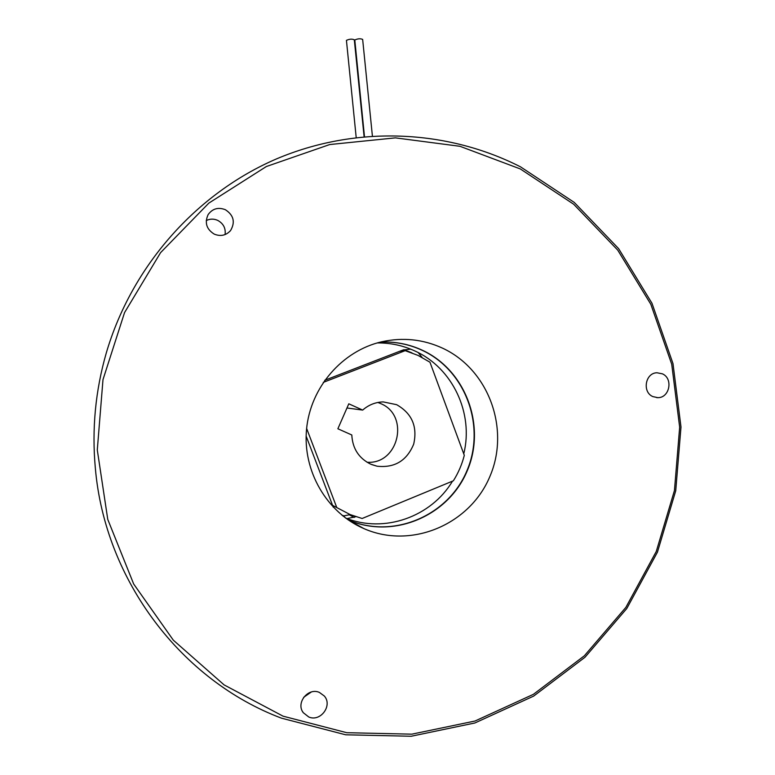 <?xml version="1.0" encoding="UTF-8"?>
<svg xmlns="http://www.w3.org/2000/svg" width="775" height="775" viewBox="0 0 775 775"><rect width="100%" height="100%" fill="white"/><g stroke="black" fill="none" stroke-linecap="round" stroke-linejoin="round"><path stroke-width="1.16" d="M403.92 349.68L412 352.887M350.203 514.6L342.996 516.072M422.104 357.449L418.316 352.664M410.682 349.157L403 350L324.715 380.293M347.064 518.582L355.919 516.712M306.135 436.073L333.279 507.218M362.681 410.082C368.609 404.879 375.439 402.147 383.189 401.905L396.626 404.676C411.951 413.424 417.647 426.57 413.695 444.123C406.817 460.757 394.611 468.11 377.057 466.201L370.741 464.186C358.854 458.296 352.538 448.56 351.802 434.978L337.871 428.769L348.798 403.814L362.681 410.082L346.968 407.989M377.88 402.467L380.515 403.513C410.023 415.226 398.747 464.632 367.059 462.249M323.272 382.385L405.17 350.668L418.045 355.415L429.96 362.216L464.302 455.342C461.987 464.409 458.345 472.886 453.375 480.791L362.138 518.494L350.252 514.619L336.786 507.577L306.629 428.449M332.562 505.339L336.786 507.577M399.755 351.249L405.17 350.668M377.231 342.938C390.474 342.802 403.077 345.505 415.032 351.036C452.716 368.028 473.883 413.375 463.76 453.879M452.513 481.139C431.239 516.915 384.158 533.684 345.505 517.991M380.312 342.114C394.979 341.446 408.929 344.177 422.162 350.3C465.853 370.469 486.187 426.589 466.753 471.142C447.96 515.966 393.051 539.39 348.392 519.967L348.12 519.851M344.555 516.053L341.959 515.23M403.63 349.767L407.049 351.22M401.683 350.513L402.7 350.939M354.233 40.009L354.311 39.787C352.073 38.798 349.448 38.992 346.435 40.358L356.19 137.485M362.574 39.641L362.652 39.409C360.433 38.43 357.817 38.614 354.795 39.99L364.473 136.613M206.237 220.594C209.986 218.715 213.813 218.647 217.736 220.391C223.403 223.539 225.854 228.267 225.089 234.573M225.341 209.696C233.682 215.169 235.435 222.105 230.601 230.495C226.135 235.455 220.71 236.666 214.317 234.157C206.508 229.303 204.445 222.793 208.117 214.617C212.495 208.62 218.23 206.983 225.341 209.696M311.269 692.027L303.655 697.345M319.387 692.414L324.299 695.998C332.882 705.453 320.501 722.242 308.77 716.991L303.267 712.69C295.624 702.925 308.121 687.27 319.387 692.414M662.383 373.831C673.427 378.51 669.648 398.021 657.752 397.662L652.841 396.587C641.981 392.063 645.294 372.891 656.958 372.765L662.383 373.831M380.428 342.085C395.153 341.397 409.142 344.129 422.423 350.271C466.153 370.46 486.506 426.628 467.054 471.21C448.241 516.072 393.293 539.516 348.595 520.083L363.921 528.608C326.817 512.624 302.502 471.045 306.551 429.185C310.475 387.316 342.24 350.823 381.726 341.775C402.884 337.125 423.179 339.256 442.612 348.188C488.909 369.675 510.396 429.311 489.8 476.683C469.892 524.346 411.719 549.368 364.318 528.783L363.921 528.608M281.47 718.163C182.018 680.828 105.022 580.998 95.325 468.003C91.779 429.011 95.432 390.658 106.282 352.974C131.876 265.767 196.637 193.324 276.307 158.982C356.258 125.027 447.059 129.464 520.529 166.848L574.246 202.411L618.644 248.659L651.969 303.248L672.991 363.591L680.993 427.015L675.732 490.778L657.442 552.158L626.81 608.491L585.009 657.248L533.665 696.095L474.891 722.978L411.234 736.25L345.679 734.797L281.47 718.163M283.069 716.168L224.13 684.916L173.309 640.16L133.678 584.011L107.764 519.405L97.292 449.955L102.988 379.643L124.552 312.587L160.59 252.64L208.853 203.098L266.348 166.528L329.714 144.547L395.415 137.863L460.001 146.31L520.325 168.95L573.665 204.222L617.743 250.131L650.835 304.313L671.722 364.24L679.665 427.209L674.444 490.527L656.27 551.471L625.861 607.397L584.35 655.795L533.365 694.352L475.017 721.021L411.835 734.167L346.774 732.704L283.069 716.168M354.194 517.429L349.448 514.91M371.69 464.583L377.057 466.201M230.601 230.495L230.03 231.173M657.752 397.662L656.754 397.633M303.267 712.69L302.453 711.353M362.652 39.409L372.397 136.013M354.311 39.787L364.105 136.652"/></g></svg>
